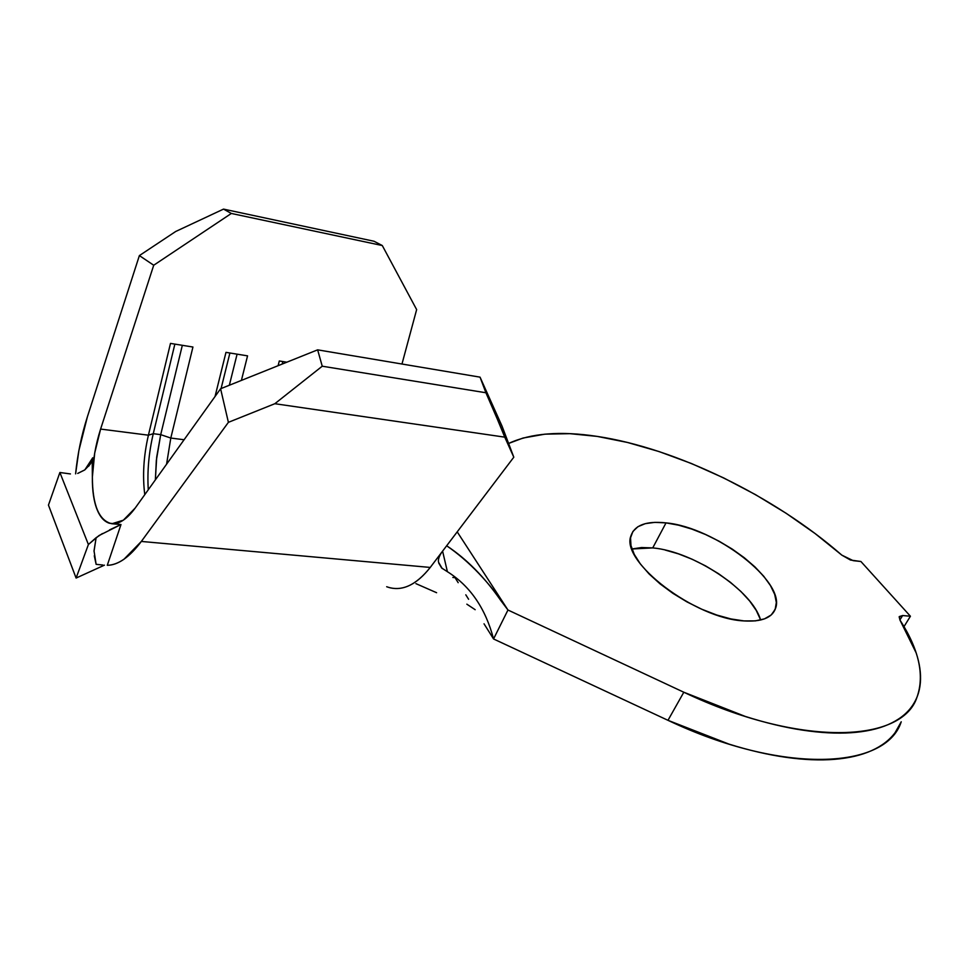 <?xml version="1.0" encoding="UTF-8"?>
<svg xmlns="http://www.w3.org/2000/svg" width="969" height="969" viewBox="0 0 969 969"><rect width="100%" height="100%" fill="white"/><g stroke="black" fill="none" stroke-linecap="round" stroke-linejoin="round"><path stroke-width="1.45" d="M652.731 547.909L631.958 548.987L641.539 547.533L652.731 547.909L666.018 522.885L652.731 547.909C693.38 551.397 752.489 590.412 760.58 620.039M744.035 620.923C695.088 618.84 620.293 561.499 630.904 535.966C634.525 525.15 646.238 520.789 666.018 522.885L678.506 525.162L691.83 529.086L705.529 534.513L719.143 541.247L732.213 549.072L744.277 557.72L754.924 566.889L763.766 576.289L770.464 585.579L774.716 594.421L776.326 602.476L775.164 609.428L771.203 614.976L764.529 618.852L755.372 620.875L744.035 620.923L730.965 618.949L716.697 615.012L701.835 609.259L687.033 601.943L672.91 593.355L660.095 583.895L649.109 573.975L640.4 564.006L634.295 554.425L630.976 545.595L630.528 537.856L632.89 531.496L637.893 526.712L645.318 523.635L654.814 522.364L666.018 522.885C714.722 527.172 786.101 581.594 775.539 608.399C772.16 617.798 761.658 621.977 744.035 620.923M508.604 443.451C530.964 433.155 560.494 430.817 597.207 436.401C675.89 448.223 774.134 496.019 841.819 555.128L815.135 533.568L786.162 513.291L755.469 494.626L723.661 477.923L691.333 463.473L659.065 451.566L627.476 442.458L597.207 436.401L569.833 433.664L544.917 434.16L523.103 438.024L508.604 443.451M465.81 594.821L468.596 599.254M452.85 577.451L455.018 577.645L458.18 582.684M447.399 571.698L442.591 551.131L447.399 571.698C470.183 586.039 485.566 608.459 493.548 638.959L507.962 610.01L683.811 692.229L667.98 720.318L493.548 638.959L484.028 623.806L493.548 638.959C485.566 608.459 470.183 586.039 447.399 571.698L441.646 568.004L438.751 563.086M390.022 587.795C403.661 590.933 417.058 584.137 430.248 567.434L441.864 552.1L430.248 567.434C415.774 585.603 401.251 592.035 386.679 586.729M102.896 565.024L96.125 564.346L94.029 550.852L96.125 537.686L88.397 544.517L76.103 578.057L48.45 505.103L59.884 472.497L70.434 473.938L59.884 472.497L88.397 544.517L76.103 578.057L48.45 505.103L59.884 472.497L88.397 544.517L99.02 535.542L120.992 524.532L107.28 565.302C118.254 565.072 129.604 557.114 141.341 541.441L430.248 567.434L141.341 541.441L228.393 422.339L274.845 403.71L322.241 366.209L317.638 349.845L322.241 366.209L485.929 392.76L322.241 366.209L274.845 403.71L504.764 437.152L480.043 377.147L317.638 349.845L480.043 377.147L502.148 426.384L513.8 457.198L504.764 437.152L274.845 403.71L228.393 422.339L220.593 388.751L317.638 349.845L220.593 388.751L135.2 508.035C127.157 518.972 119.393 524.205 111.919 523.744L123.342 520.196L135.2 508.035L220.593 388.751L228.393 422.339L141.341 541.441L124.02 559.21C118.182 563.243 112.61 565.278 107.28 565.302L120.992 524.532L109.279 523.224C104.143 521.467 100.122 517.046 97.239 509.948C93.823 501.639 92.2 490.629 92.37 476.918C92.758 461.014 95.507 445.074 100.606 429.073L153.72 265.24L231.337 213.459L223.524 209.11L175.692 231.494L223.524 209.11L374.046 241.257L382.295 245.545L374.046 241.257L223.524 209.11L231.337 213.459L382.295 245.545L416.646 309.608L401.978 364.017L416.646 309.608L382.295 245.545L231.337 213.459L153.72 265.24L139.379 255.598L175.692 231.494L139.379 255.598L87.416 416.718C81.457 435.287 77.52 454.34 75.606 473.865L78.864 450.609L87.416 416.718L139.379 255.598L153.72 265.24L100.606 429.073L94.708 453.032L92.37 476.918L92.721 457.78L84.86 469.844L92.721 457.78L90.129 464.321L84.751 469.917L77.702 473.417M170.798 438.049L184.086 439.744L170.798 438.049L166.583 464.187L170.798 438.049L160.709 434.645L156.336 460.42L155.367 479.861L156.699 457.138L160.709 434.645L170.798 438.049L192.94 347.023L170.798 438.049M148.414 435.19C143.606 455.939 142.395 475.755 144.769 494.65C142.395 475.755 143.606 455.939 148.414 435.19L170.483 343.401L192.94 347.023L170.483 343.401L148.414 435.19L153.272 433.688L160.709 434.645L153.272 433.688C148.814 452.632 147.143 471.334 148.269 489.769C147.143 471.334 148.814 452.632 153.272 433.688L148.414 435.19L100.606 429.073L148.414 435.19M901.231 721.796L895.102 732.649C889.59 740.025 881.766 746.021 871.615 750.612C861.429 755.202 849.11 758.097 834.648 759.321C820.149 760.508 803.943 759.841 786.004 757.322C768.042 754.766 749.025 750.369 728.954 744.107L667.98 720.318L493.548 638.959L507.962 610.01L457.211 531.86L507.962 610.01L683.811 692.229L745.209 716.406C765.401 722.813 784.502 727.392 802.514 730.129C820.489 732.843 836.719 733.703 851.206 732.721C865.644 731.716 877.926 729.027 888.028 724.655C898.093 720.27 905.821 714.492 911.211 707.322C916.565 700.151 919.617 691.927 920.356 682.673C921.083 673.419 919.678 663.486 916.141 652.864L899.959 620.027C918.927 649.472 924.656 675.054 917.134 696.772C902.757 743.368 799.522 747.269 683.811 692.229L667.98 720.318C782.722 774.812 886.005 769.507 901.218 721.832M910.424 616.236L904.004 626.616L910.424 616.236L860.908 561.499L850.479 560.046L841.819 555.128L853.18 560.651L860.908 561.499L910.424 616.236L902.611 615.545L910.424 616.236M899.898 619.93L902.611 615.545L899.898 619.93M899.959 620.027L899.293 616.575L902.611 615.545L899.171 616.841L899.959 620.027M665.182 550.053L678.457 553.868L692.084 559.222L705.602 565.908L718.55 573.709L730.493 582.369L741.006 591.587L749.703 601.046L756.256 610.434L760.374 619.397M507.962 610.01C489.611 582.66 469.178 561.245 446.661 545.777C466.392 558.798 484.379 576.943 500.585 600.223L507.962 610.01M513.8 457.198L441.9 552.051L513.8 457.198L485.929 392.76L480.043 377.147L502.148 426.384L513.8 457.198M441.864 552.1L441.864 552.1C438.993 556.412 437.903 559.84 438.606 562.347L442.179 568.488M215.045 396.503L225.971 352.365L247.555 355.853L241.402 380.405L247.555 355.853L225.971 352.365L215.045 396.503M278.103 365.701L279.302 360.977L286.836 362.2L279.302 360.977L278.103 365.701M282.839 361.546L282.197 364.053L282.839 361.546M229.907 352.995L221.089 388.545L229.907 352.995M237.09 354.157L229.35 385.238L237.09 354.157M174.868 344.104L153.272 433.688L174.868 344.104M182.329 345.315L160.709 434.645L182.329 345.315M109.509 529.91L120.992 524.532L111.919 523.744C98.971 520.741 92.455 505.14 92.37 476.918L92.225 460.299M76.103 578.057L104.434 565.157L76.103 578.057M102.775 565.012L96.125 564.346L94.284 555.794M94.017 551.325L96.125 537.686L102.411 533.556M91.97 460.99L90.129 464.321L84.751 469.917M466.84 604.172L475.173 609.707M415.931 583.641L436.607 592.713M84.691 469.965L77.871 473.369L84.691 469.965M114.451 523.72L109.279 523.224M772.475 613.704L775.539 608.399M88.712 466.198L91.619 461.765"/></g></svg>
